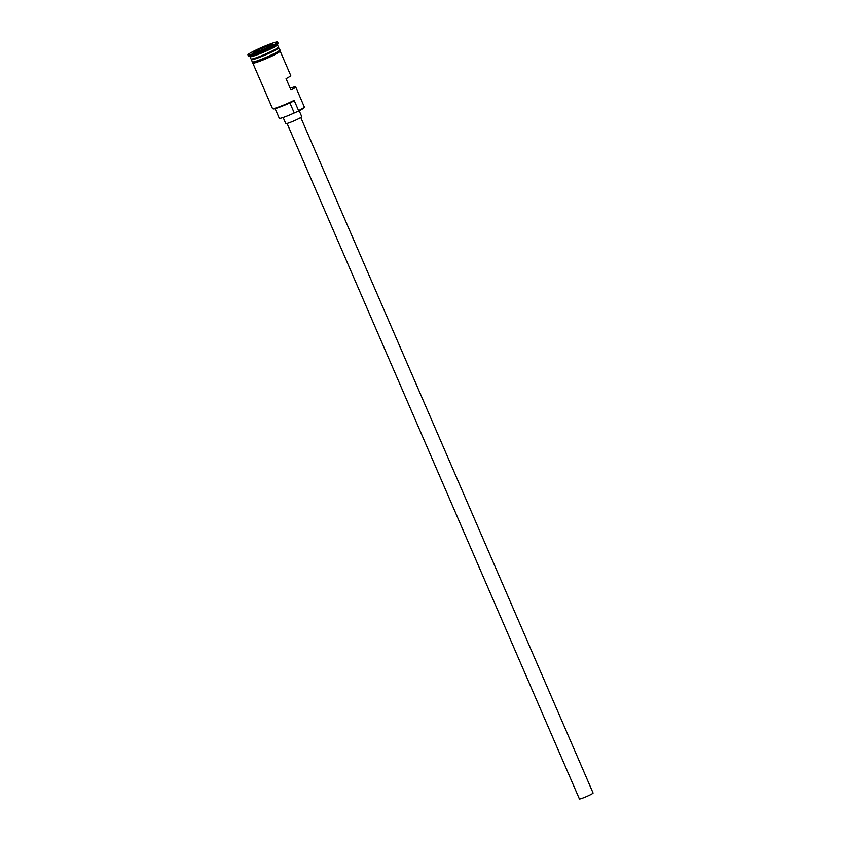 <?xml version="1.0" encoding="UTF-8"?>
<svg xmlns="http://www.w3.org/2000/svg" width="841" height="841" viewBox="0 0 841 841"><rect width="100%" height="100%" fill="white"/><g stroke="black" fill="none" stroke-linecap="round" stroke-linejoin="round"><path stroke-width="1.26" d="M304.326 107.059L304.064 107.711A14.434 1.23 156.6 0 1 298.502 111.128A14.434 1.23 156.6 0 1 298.229 111.264L298.576 110.592A14.928 1.272 -23.4 0 0 304.326 107.059A14.928 1.272 -23.4 0 0 304.326 106.944L295.664 86.917A14.928 1.272 -23.4 0 0 290.198 88.2M300.784 117.54L593.084 793.021A7.464 0.641 156.6 0 1 590.214 794.85A7.464 0.641 156.6 0 1 583.202 797.909A7.464 0.641 156.6 0 1 579.386 798.95L287.075 123.469M299.207 110.77L301.772 116.699A8.715 0.746 156.6 0 1 298.408 118.823A8.715 0.746 156.6 0 1 290.24 122.397A8.715 0.746 156.6 0 1 285.782 123.616L283.133 117.498M250.061 56.725L251.028 58.954A14.928 1.272 -23.4 0 0 258.671 56.873A14.928 1.272 -23.4 0 0 272.673 50.744A14.928 1.272 -23.4 0 0 278.434 47.096L277.467 44.867M278.403 47.653L278.413 47.695A14.686 1.251 -23.4 0 1 272.736 51.238A14.686 1.251 -23.4 0 1 258.965 57.262A14.686 1.251 -23.4 0 1 251.448 59.312L251.48 59.354A14.928 1.272 -23.4 0 0 251.322 59.637A14.928 1.272 -23.4 0 0 258.965 57.556A14.928 1.272 -23.4 0 0 272.968 51.427A14.928 1.272 -23.4 0 0 278.728 47.779A14.928 1.272 -23.4 0 0 278.403 47.664L278.297 47.422A14.686 1.251 156.6 0 1 272.642 51.017A14.686 1.251 156.6 0 1 258.87 57.03A14.686 1.251 156.6 0 1 251.354 59.08L251.301 59.028M247.916 54.896L248.41 56.032A16.179 1.377 -23.4 0 0 248.505 56.126L250.134 56.757A14.928 1.272 -23.4 0 0 271.685 48.473A14.928 1.272 -23.4 0 0 277.435 44.941L278.087 43.322A16.179 1.377 -23.4 0 0 278.098 43.185L277.604 42.05A16.179 1.377 -23.4 0 0 269.32 44.31A16.179 1.377 -23.4 0 0 254.15 50.944A16.179 1.377 -23.4 0 0 247.916 54.896A16.179 1.377 -23.4 0 0 256.19 52.636A16.179 1.377 -23.4 0 0 271.37 46.003A16.179 1.377 -23.4 0 0 277.604 42.05M248.505 56.126A16.179 1.377 -23.4 0 0 271.864 47.149A16.179 1.377 -23.4 0 0 278.087 43.322M280.295 51.406L290.744 75.543A14.928 1.272 156.6 0 1 286.066 78.644L290.986 90.019A14.928 1.272 -23.4 0 0 295.664 86.917M298.576 110.592L294.14 100.352L293.803 101.025A14.434 1.23 156.6 0 1 273.23 108.899L272.589 108.636A14.928 1.272 -23.4 0 0 294.14 100.352M251.322 59.637L252.3 61.908A14.928 1.272 -23.4 0 0 259.943 59.827A14.928 1.272 -23.4 0 0 273.956 53.708A14.928 1.272 -23.4 0 0 279.706 50.05L278.728 47.779M252.92 52.237L271.58 44.058L272.6 44.71L263.78 49.125L253.94 52.888L252.92 52.237L254.024 52.857M252.889 63.264L272.495 108.563A14.928 1.272 -23.4 0 0 272.589 108.636M275.102 108.636L279.286 118.318A12.562 1.072 156.6 0 0 294.255 112.967A7.464 0.641 156.6 0 1 298.229 111.264M272.242 44.888L271.464 44.394L261.856 48.063L253.257 52.373M271.78 45.12L271.58 44.058M262.529 49.608L261.74 47.821M252.237 61.761A15.054 1.283 -23.4 0 0 259.112 60.153A15.054 1.283 -23.4 0 0 274.019 53.687A15.054 1.283 -23.4 0 0 279.643 49.903M279.622 49.84L280.61 50.26L280.274 51.427L274.544 54.812A15.054 1.283 156.6 0 1 257.493 62.045A15.054 1.283 156.6 0 1 254.15 61.792M294.255 112.967L289.882 102.886M252.216 61.698L252.289 63.18L254.308 63.022L274.544 54.812"/></g></svg>
